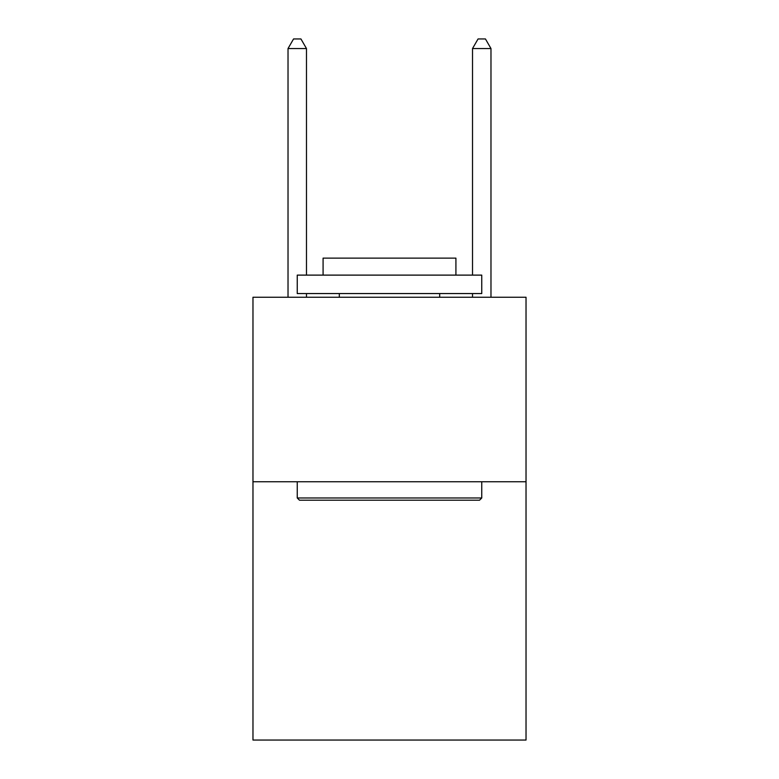 <?xml version="1.0" encoding="UTF-8"?>
<svg xmlns="http://www.w3.org/2000/svg" width="779" height="779" viewBox="0 0 779 779"><rect width="100%" height="100%" fill="white"/><g stroke="black" fill="none" stroke-linecap="round" stroke-linejoin="round"><path stroke-width="1.17" d="M526.029 481.753L526.029 740.05L252.971 740.05L252.971 297.247L526.029 297.247L526.029 481.753L252.971 481.753M299.467 500.196L297.247 497.985L481.753 497.985L479.533 500.196L299.467 500.196M481.753 275.114L481.753 293.556L297.247 293.556L297.247 275.114L481.753 275.114M323.081 275.114L323.081 258.131L455.919 258.131L455.919 275.114M481.753 481.753L481.753 497.985M297.247 481.753L297.247 497.985M439.687 293.556L439.687 297.247M339.313 293.556L339.313 297.247M306.478 275.114L306.478 48.541L288.026 48.541L288.026 297.247M306.478 293.556L306.478 297.247M288.026 48.541L293.556 38.95L300.937 38.95L306.478 48.541M490.974 297.247L490.974 48.541L472.522 48.541L472.522 275.114M472.522 297.247L472.522 293.556M472.522 48.541L478.063 38.95L485.444 38.95L490.974 48.541"/></g></svg>
